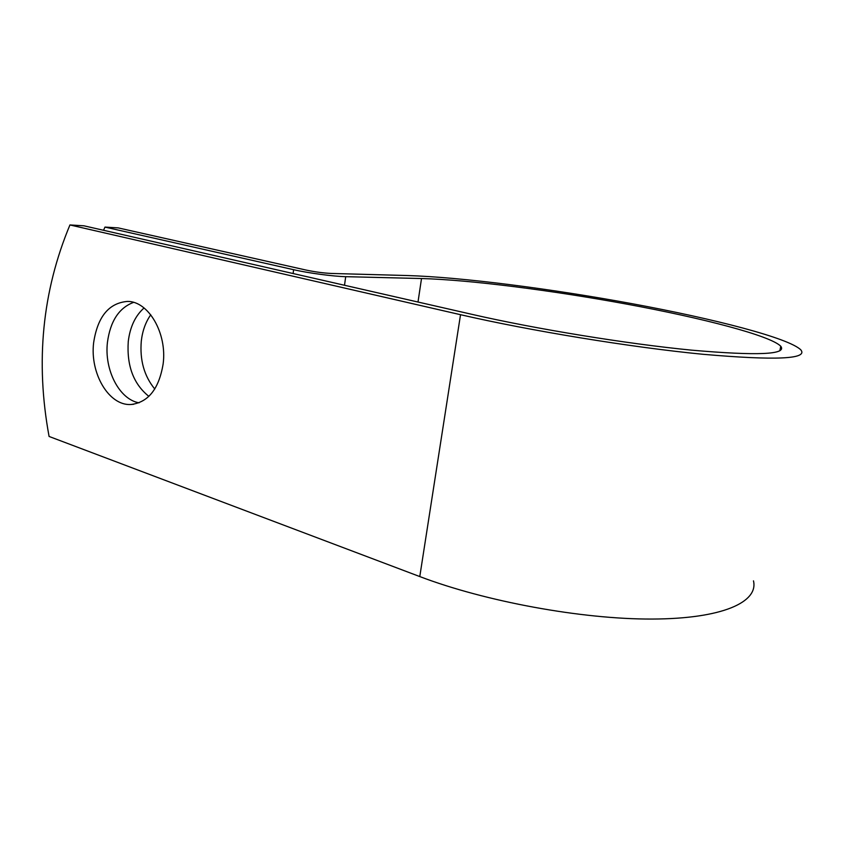 <?xml version="1.0" encoding="UTF-8"?>
<svg xmlns="http://www.w3.org/2000/svg" width="844" height="844" viewBox="0 0 844 844"><rect width="100%" height="100%" fill="white"/><g stroke="black" fill="none" stroke-linecap="round" stroke-linejoin="round"><path stroke-width="1.27" d="M163.145 363.901C167.249 333.317 148.491 301.171 127.539 301.413C108.887 302.933 97.577 316.711 93.631 342.738C89.823 373.428 108.929 405.911 130.904 404.508C148.238 402.451 158.988 388.915 163.145 363.901M133.552 302.384C119.025 307.86 110.321 321.153 107.452 342.253C104.097 369.767 119.257 399.444 139.049 402.831M154.779 389.021C144.187 376.107 139.693 360.124 141.296 341.06C142.478 330.837 145.632 322.07 150.749 314.791M148.871 396.363C133.542 384.083 126.674 365.8 128.256 341.525C130.029 326.944 135.293 315.762 144.06 307.965M472.566 314.485L83.915 225.802L69.936 224.947L460.529 314.696C529.821 330.7 630.932 347.295 702.757 354.269C775.509 360.599 808.204 359.143 800.861 349.901C788.961 338.001 713.729 318.768 632.24 303.724C550.204 288.616 461.257 277.18 407.599 275.545L331.228 273.445C323.442 273.066 315.065 271.937 306.108 270.069L118.171 227.891L104.972 227.089L293.617 269.7C308.239 273.066 333.665 276.452 345.702 276.674L421.515 278.531C469.802 279.86 551.67 290.304 627.06 304.178C702.029 317.998 770.255 335.543 780.763 346.23C787.188 354.596 757.469 355.904 691.616 350.154C626.754 343.846 535.771 328.97 472.566 314.485M104.972 227.089L103.548 230.285M753.481 580.862C758.598 602.004 722.749 618.81 652.127 619.053C581.695 619.338 485.026 601.445 419.784 576.568L49.079 436.453C35.321 361.823 42.274 291.317 69.936 224.947M293.111 273.54L293.617 269.7M419.784 576.568L460.529 314.696M418.002 302.036L421.515 278.531M344.51 285.272L345.702 276.674M779.845 350.798L780.763 346.23M133.7 404.255L130.904 404.508"/></g></svg>
